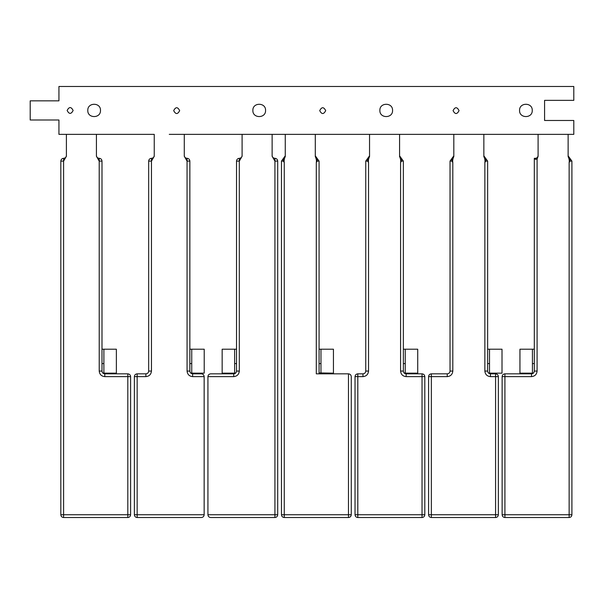<?xml version="1.0" encoding="UTF-8"?>
<svg xmlns="http://www.w3.org/2000/svg" width="604" height="604" viewBox="0 0 604 604"><rect width="100%" height="100%" fill="white"/><g stroke="black" fill="none" stroke-linecap="round" stroke-linejoin="round"><path stroke-width="0.91" d="M403.359 363.578L405.246 363.578L405.246 349.21L403.359 349.21M404.303 373.151L417.726 373.159L417.726 349.21L405.246 349.21M403.359 371.06L403.359 161.094L401.464 161.094L400.58 162.529L400.58 371.06L403.359 371.06C403.532 372.736 404.461 373.665 406.137 373.838L406.137 376.617L422.03 376.617L422.03 373.838C423.706 374.019 424.635 374.941 424.808 376.617L422.03 376.617L422.03 514.744L424.808 514.744C424.635 516.42 423.706 517.349 422.03 517.522L422.03 514.744L357.81 514.744L357.81 517.522C356.133 517.349 355.205 516.42 355.031 514.744L357.81 514.744L357.81 376.617L355.031 376.617L355.031 514.744M399.576 155.832L403.359 161.094M401.464 161.094L401.464 158.459M368.531 162.529L367.647 161.094L365.76 161.094L365.76 371.06L368.531 371.06L368.531 162.529C368.183 160.634 368.516 158.663 369.542 156.625L369.542 134.367L399.576 134.367L399.576 156.625C400.595 158.663 400.928 160.634 400.58 162.529M365.76 161.094L369.542 155.832M367.647 158.459L367.647 161.094M355.031 376.617C355.205 374.941 356.133 374.019 357.81 373.838L357.81 376.617L362.981 376.617C366.326 376.269 368.183 374.412 368.531 371.06M362.981 376.617L362.981 373.838C364.65 373.665 365.579 372.736 365.76 371.06M362.981 373.838L357.81 373.838M357.81 517.522L422.03 517.522M424.808 514.744L424.808 376.617M422.03 373.838L406.137 373.838M487.639 363.578L489.519 363.578L489.519 349.21L487.639 349.21M488.583 373.151L502.007 373.159L502.007 349.21L489.519 349.21M428.583 376.617C428.757 374.941 429.686 374.019 431.362 373.838L431.362 376.617L428.583 376.617L428.583 514.744L431.362 514.744L431.362 517.522C429.686 517.349 428.757 516.42 428.583 514.744M483.849 155.832L487.639 161.094L485.744 161.094L484.861 162.529L484.861 371.06L487.639 371.06C487.813 372.736 488.742 373.665 490.418 373.838L490.418 376.617L495.582 376.617L495.582 373.838C497.258 374.019 498.187 374.941 498.36 376.617L495.582 376.617L495.582 514.744L498.36 514.744C498.187 516.42 497.258 517.349 495.582 517.522L495.582 514.744L431.362 514.744L431.362 376.617L447.254 376.617C450.607 376.269 452.456 374.412 452.811 371.06L452.811 162.529L451.928 161.094L450.033 161.094L450.033 371.06L452.811 371.06M485.744 161.094L485.744 158.459M452.811 162.529C452.464 160.634 452.796 158.663 453.815 156.625L453.815 134.367L483.849 134.367L483.849 156.625C484.876 158.663 485.208 160.634 484.861 162.529M450.033 161.094L453.815 155.832M451.928 158.459L451.928 161.094M487.639 371.06L487.639 161.094M447.254 376.617L447.254 373.838C448.931 373.665 449.859 372.736 450.033 371.06M447.254 373.838L431.362 373.838M431.362 517.522L495.582 517.522M498.36 514.744L498.36 376.617M495.582 373.838L490.418 373.838M198.172 134.367L213.189 134.367L184.28 134.367L184.28 156.285L187.059 161.094L187.074 158.316C188.75 158.497 189.679 159.418 189.852 161.094L187.074 161.094L187.074 158.316M213.189 134.367L573.8 134.367L573.8 120.483L544.582 120.483L544.582 100.362L573.8 100.362L573.8 86.478L58.935 86.478L58.935 100.845L30.2 100.845L30.2 120L58.935 120L58.935 134.367L154.246 134.367L154.246 156.285L151.468 161.094L148.675 161.094C148.856 159.418 149.777 158.497 151.453 158.316L151.453 161.094L151.468 158.316C153.144 158.142 154.073 157.214 154.246 155.538M169.263 134.367L184.28 134.367L169.263 134.367M319.72 110.63C321.713 106.765 323.714 106.765 325.707 110.63C323.714 114.488 321.713 114.488 319.72 110.63M173.68 110.63C175.681 106.765 177.674 106.765 179.667 110.63C177.674 114.488 175.681 114.488 173.68 110.63M453.068 110.63C455.061 106.765 457.054 106.765 459.055 110.63C457.054 114.488 455.061 114.488 453.068 110.63M67.142 110.472C69.135 106.614 71.129 106.614 73.129 110.472C71.129 114.337 69.135 114.337 67.142 110.472M379.871 110.426C379.516 102.242 392.91 102.242 392.562 110.426C392.91 118.603 379.516 118.603 379.871 110.426M252.872 110.426C252.517 102.242 265.911 102.242 265.564 110.426C265.911 118.603 252.517 118.603 252.872 110.426M519.561 110.426C519.214 102.242 532.6 102.242 532.252 110.426C532.6 118.603 519.214 118.603 519.561 110.426M87.791 110.426C87.444 102.242 100.83 102.242 100.483 110.426C100.83 118.603 87.444 118.603 87.791 110.426M187.059 161.094L187.074 371.06L189.852 371.06L189.852 161.094M189.852 363.578L191.74 363.578L191.74 349.21L189.852 349.21M190.804 373.151L204.22 373.159L204.22 349.21L191.74 349.21M187.074 371.06C187.429 374.412 189.278 376.269 192.631 376.617L204.152 376.617C203.978 374.941 203.05 374.019 201.374 373.838C203.05 374.019 203.978 374.941 204.152 376.617L204.152 514.744L137.153 514.744L137.153 517.522C135.477 517.349 134.549 516.42 134.375 514.744L137.153 514.744L137.153 376.617L134.375 376.617L134.375 514.744M189.852 371.06C190.026 372.736 190.955 373.665 192.631 373.838L192.631 376.617M184.28 155.538C184.462 157.214 185.383 158.142 187.059 158.316M201.374 373.838L192.631 373.838M148.675 161.094L148.675 371.06L151.453 371.06L151.453 161.094M145.896 373.838L137.153 373.838L137.153 376.617L145.896 376.617L145.896 373.838C147.572 373.665 148.501 372.736 148.675 371.06M134.375 376.617C134.549 374.941 135.477 374.019 137.153 373.838M201.374 517.522C203.05 517.349 203.978 516.42 204.152 514.744C203.978 516.42 203.05 517.349 201.374 517.522L137.153 517.522M319.078 363.578L320.966 363.578L320.966 349.21L319.078 349.21M319.078 372.925L333.446 373.159L333.446 349.21L320.966 349.21M319.078 373.838L319.078 161.094L317.191 161.094L316.3 162.529L316.3 373.838L348.478 373.838L348.478 514.744L351.256 514.744C351.083 516.42 350.154 517.349 348.478 517.522L348.478 514.744L284.257 514.744L284.257 517.522C282.581 517.349 281.653 516.42 281.479 514.744L284.257 514.744L284.257 162.529L283.367 161.094L281.479 161.094L281.479 514.744M351.256 376.617C351.083 374.941 350.154 374.019 348.478 373.838C350.154 374.019 351.083 374.941 351.256 376.617L351.256 514.744M315.296 155.832L319.078 161.094M317.191 161.094L317.191 158.459M284.257 162.529C283.903 160.634 284.242 158.663 285.262 156.625L285.262 134.367L315.296 134.367L315.296 156.625C316.315 158.663 316.655 160.634 316.3 162.529M281.479 161.094L285.262 155.832M283.367 158.459L283.367 161.094M284.257 517.522L348.478 517.522M236.526 349.21L234.646 349.21L234.646 363.578L236.526 363.578M236.526 161.094L236.526 371.06L239.305 371.06L239.305 161.094L236.526 161.094C236.708 159.418 237.629 158.497 239.305 158.316L239.32 161.094L242.098 156.285L242.098 134.367L272.132 134.367L272.132 156.285L274.911 161.094L274.911 158.316C273.234 158.142 272.313 157.214 272.132 155.538M234.646 363.578L234.646 373.159L235.583 373.151M234.646 373.159L222.159 373.159L222.159 349.21L234.646 349.21M210.705 373.838C209.029 374.019 208.101 374.941 207.927 376.617L233.748 376.617L233.748 373.838L210.705 373.838C209.029 374.019 208.101 374.941 207.927 376.617L207.927 514.744C208.101 516.42 209.029 517.349 210.705 517.522C209.029 517.349 208.101 516.42 207.927 514.744L277.704 514.744C277.53 516.42 276.602 517.349 274.926 517.522L274.926 158.316C276.602 158.497 277.53 159.418 277.704 161.094L274.911 161.094M242.098 155.538C241.925 157.214 240.996 158.142 239.32 158.316L239.305 158.316M233.748 373.838C235.424 373.665 236.353 372.736 236.526 371.06M210.705 517.522L274.926 517.522M277.704 514.744L277.704 161.094M534.314 349.21L532.426 349.21L532.426 363.578L534.314 363.578M538.096 155.538C537.922 157.214 536.994 158.142 535.318 158.316L534.314 158.316L534.314 371.06L537.092 371.06L537.092 159.109L538.096 156.285L538.096 134.367L568.13 134.367L568.13 156.625C569.149 158.663 569.489 160.634 569.134 162.529L569.134 514.744L571.913 514.744C571.739 516.42 570.81 517.349 569.134 517.522L569.134 514.744L504.914 514.744L504.914 517.522C503.238 517.349 502.309 516.42 502.135 514.744L504.914 514.744L504.914 376.617L502.135 376.617L502.135 514.744M532.426 363.578L532.426 373.159L533.362 373.151M532.426 373.159L519.946 373.159L519.946 349.21L532.426 349.21M568.13 155.832L571.913 161.094L570.025 161.094L569.134 162.529M570.025 161.094L570.025 158.459M534.314 158.316L535.318 159.32L537.092 159.109M502.135 376.617C502.309 374.941 503.238 374.019 504.914 373.838L504.914 376.617L531.535 376.617L531.535 373.838C533.211 373.665 534.132 372.736 534.314 371.06M504.914 517.522L569.134 517.522M571.913 514.744L571.913 161.094M531.535 373.838L504.914 373.838M102.001 363.578L103.888 363.578L103.888 349.21L102.001 349.21M102.944 373.151L116.368 373.159L116.368 349.21L103.888 349.21M66.395 155.538C66.213 157.214 65.292 158.142 63.616 158.316L63.601 161.094L66.395 156.285L66.395 134.367L96.429 134.367L96.429 156.285L99.207 161.094L99.222 371.06L102.001 371.06L102.001 161.094L99.222 161.094L99.222 158.316C100.898 158.497 101.819 159.418 102.001 161.094M96.429 155.538C96.602 157.214 97.531 158.142 99.207 158.316L99.222 161.094M102.001 371.06C102.174 372.736 103.103 373.665 104.779 373.838L104.779 376.617L127.822 376.617L127.822 373.838C129.498 374.019 130.426 374.941 130.6 376.617L127.822 376.617L127.822 514.744L130.6 514.744C130.426 516.42 129.498 517.349 127.822 517.522L127.822 514.744L63.601 514.744L63.601 517.522C61.925 517.349 60.996 516.42 60.823 514.744L63.601 514.744L63.601 161.094L60.823 161.094C60.996 159.418 61.925 158.497 63.601 158.316L63.616 161.094M60.823 161.094L60.823 514.744M63.601 517.522L127.822 517.522M130.6 514.744L130.6 376.617M127.822 373.838L104.779 373.838M405.246 373.159L405.246 363.578M400.58 371.06C400.935 374.412 402.785 376.269 406.137 376.617M489.519 373.159L489.519 363.578M484.861 371.06C485.208 374.412 487.066 376.269 490.418 376.617M191.74 373.159L191.74 363.578M145.896 376.617C149.248 376.269 151.098 374.412 151.453 371.06M320.966 373.159L320.966 363.578M239.32 158.316L239.32 161.094M233.748 376.617C237.1 376.269 238.958 374.412 239.305 371.06M535.318 158.316L535.318 159.32M531.535 376.617C534.887 376.269 536.737 374.412 537.092 371.06M103.888 373.159L103.888 363.578M99.222 371.06C99.577 374.412 101.427 376.269 104.779 376.617"/></g></svg>
